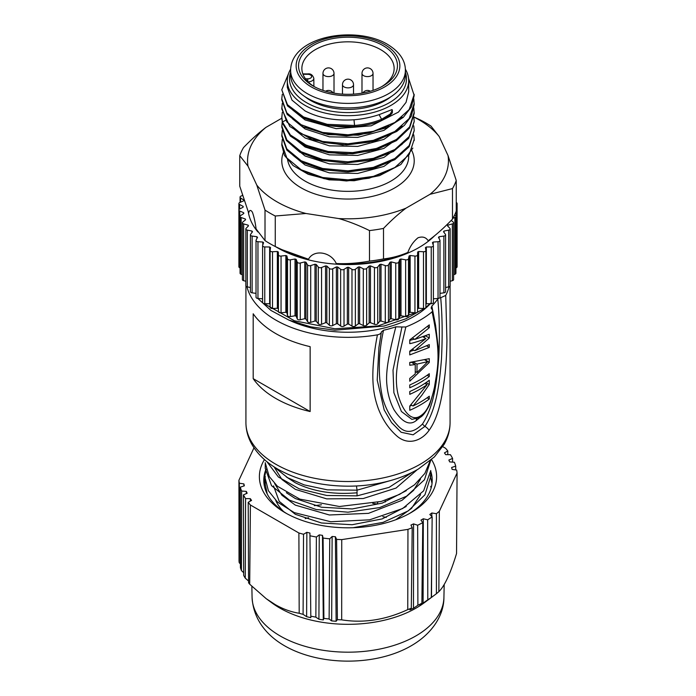 <?xml version="1.0" encoding="UTF-8"?>
<svg xmlns="http://www.w3.org/2000/svg" width="696" height="696" viewBox="0 0 696 696"><rect width="100%" height="100%" fill="white"/><g stroke="black" fill="none" stroke-linecap="round" stroke-linejoin="round"><path stroke-width="1.04" d="M383.505 146.056A52.974 30.58 180 0 1 378.233 148.474M346.599 153.929A52.974 30.58 180 0 1 325.537 151.058M382.974 45.571A49.459 28.553 0 0 0 313.026 45.571A49.459 28.553 0 0 0 313.026 85.947A49.459 28.553 0 0 0 313.148 86.017A49.459 28.553 0 0 0 382.852 86.017A49.459 28.553 0 0 0 382.974 45.571M381.634 86.687A46.136 26.631 0 0 0 394.136 68.53A46.136 26.631 0 0 0 380.625 49.625A46.136 26.631 0 0 0 330.296 43.865A46.136 26.631 0 0 0 301.864 68.53A46.136 26.631 0 0 0 314.366 86.687M405.385 70.261L405.385 74.768A57.385 33.13 180 0 1 369.959 105.374A57.385 33.13 180 0 1 307.423 98.197A57.385 33.13 0 0 1 290.615 74.768L290.615 70.261A57.385 33.13 0 0 0 307.423 93.69A57.385 33.13 0 0 0 369.959 100.877A57.385 33.13 0 0 0 405.385 70.261C405.376 60.3 399.391 51.643 387.437 44.309C355.247 25.047 291.224 36.088 290.615 70.261M282.28 139.374L281.784 145.055L284.447 155.373L293.138 165.578L308.18 174.27L329.234 179.846L354.09 180.743L379.572 175.627L400.887 164.474L412.85 148.091M282.28 130.369L281.784 136.051L286.848 150.11L301.194 161.942L322.666 169.676L348 172.008L373.334 168.545L394.815 159.689L409.152 146.726L414.216 130.631M282.28 121.356L281.784 127.037L286.404 140.505L299.802 152.146L320.36 160.141L345.338 163.021L371.003 160.115L393.37 151.528L408.691 138.356L414.216 121.617M282.28 112.343L281.784 118.024L282.445 123.192L290.432 136.138L306.379 146.473L328.147 152.668L352.655 153.79L376.536 149.631L396.415 140.644L409.605 128.064L414.198 113.518L413.789 107.845M281.784 143.889L286.83 157.948L301.177 169.789L322.657 177.515L348 179.864L373.343 176.384L394.823 167.536L409.178 154.573L414.216 139.383L413.789 134.876M281.784 134.876L286.83 148.944L301.177 160.776L322.657 168.502L348 170.851L373.343 167.379L394.823 158.523L409.17 145.56L414.216 130.369L413.789 125.863M281.784 125.863L286.83 139.931L301.177 151.772L322.657 159.497L348 161.837L373.343 158.366L394.823 149.518L409.17 136.546L414.216 121.356L413.789 116.858M281.784 116.85L282.445 122.017L290.406 134.972L306.379 145.307L328.138 151.502L352.663 152.633L376.536 148.457L396.442 139.487L409.613 126.889L414.216 112.352M402.21 144.185L383.914 157.409L357.692 164.439L329.356 163.856L305.083 155.991L292.607 145.977M304.483 153.451L324.092 160.637L346.486 162.942L369.089 160.193L388.716 152.807M402.218 153.19L383.914 166.422L357.692 173.443L329.365 172.86L305.083 165.004L292.981 155.295M305.083 162.794L324.084 169.676L346.504 171.956L369.141 169.224L388.76 161.803M304.465 144.429L324.11 151.624L346.504 153.938L369.115 151.171L388.751 143.776M402.218 135.172L383.922 148.396L357.692 155.425L329.365 154.843L305.083 146.978L292.39 136.781M392.37 110.046L392.37 112.813L390.273 115.171L390.273 113.996L392.37 110.046L391.987 109.594L379.111 114.649L381.608 119.294L390.273 114.005M288.501 73.698L281.784 89.819L287.474 104.722L303.552 116.963L327.268 124.332L354.551 125.463C364.513 124.627 373.535 122.566 381.617 119.286L381.608 120.469L390.273 115.171M354.542 125.454L354.542 126.62C364.365 125.88 373.404 123.836 381.652 120.504M402.236 126.141L383.94 139.383L357.709 146.412L329.373 145.829L305.083 137.973L292.485 127.846M305.083 135.764L324.11 142.61L346.504 144.925L369.115 142.167L388.751 134.772M402.236 117.128L383.94 130.369L357.709 137.399L329.373 136.816L305.083 128.96L292.581 118.92M305.083 126.75L324.101 133.597L346.504 135.911L369.115 133.154L388.742 125.759M282.28 103.339L281.784 109.011L289.814 126.507L311.878 139.618L342.693 144.977L374.787 141.114L396.703 131.474L404.446 125.28L411.275 116.249L414.216 104.504L413.789 98.832M281.819 99.998L287.17 114.414L303.195 126.907L328.199 134.632L358.353 135.198L387.263 127.62L403.262 117.389L411.414 106.906L414.19 95.5L408.561 78.274M281.784 89.819L287.474 105.888L303.569 118.12L327.277 125.489L354.551 126.637M281.784 107.845L286.822 121.904L301.177 133.745L322.657 141.471L348 143.82L373.334 140.348L394.823 131.492L409.178 118.529L414.216 103.339M282.28 94.325L281.784 98.832L286.822 112.9L301.177 124.741L322.657 132.458L348 134.806L373.334 131.335L394.823 122.487L409.178 109.516L414.216 94.325M405.359 69.165A60.7 35.044 180 0 1 408.7 80.623L408.7 91.794L406.038 102.373L398.443 112.099L371.203 125.819L336.168 128.673L305.083 119.947L292.581 109.916M305.083 117.737C318.811 124.845 335.124 127.786 354.003 126.568M354.003 126.55L354.542 126.507M379.12 114.64C375.762 115.78 365.939 118.807 354.003 119.773L354.551 125.471M354.003 119.764C335.115 120.982 318.811 118.042 305.083 110.934L291.981 100.12L287.3 87.287L287.3 80.623A60.7 35.044 180 0 1 290.641 69.165M408.7 80.623A60.7 35.044 180 0 1 371.229 113.004A60.7 35.044 180 0 1 305.083 105.409A60.7 35.044 180 0 1 287.3 80.623M405.385 72.297A58.49 33.765 180 0 1 375.527 108.619A58.49 33.765 180 0 1 306.64 102.703A58.49 33.765 180 0 1 290.615 72.297M305.17 96.822A52.974 30.58 0 0 0 310.546 100.45A52.974 30.58 0 0 0 390.83 96.822M305.083 171.808L324.092 178.654L346.486 180.969L369.089 178.211L388.716 170.825M281.828 118.198L265.976 127.351C258.808 132.753 251.317 139.496 243.513 147.587A110.359 63.719 0 0 0 239.755 155.678L239.755 186.197L248.663 212.959C249.499 209.896 250.743 209.644 252.396 212.21C254.031 216.778 255.267 222.363 256.102 228.975L265.011 240.607A110.359 63.719 0 0 0 275.259 246.523L281.828 249.62L308.502 259.234C313.739 249.151 330.931 251.708 336.255 263.523C346.869 264.019 357.944 263.21 369.498 261.104L369.498 230.576A110.359 63.719 0 0 0 383.505 228.41L383.505 258.938C391.961 257.946 400.07 255.789 407.839 252.448C410.118 246.288 413.511 241.39 418.044 237.771C422.507 236.231 425.882 237.214 428.153 240.729C435.922 235.091 444.031 227.879 452.487 219.109L452.487 188.581A110.359 63.719 0 0 0 456.245 180.499L456.245 211.027A2.21 1.27 0 0 0 457.107 210.009A2.21 1.27 0 0 0 456.402 209.078L456.245 208.991M369.498 261.104A110.359 63.719 0 0 0 383.505 258.938M369.498 230.576C358.832 225.347 348.6 221.337 338.804 218.57A100.442 57.986 0 0 0 405.977 208.174C398.782 213.594 391.291 220.336 383.505 228.41M452.487 219.109A110.359 63.719 0 0 0 456.245 211.027M452.487 188.581L430.024 194.297A100.442 57.986 0 0 0 448.015 155.512L456.245 180.499M413.798 116.911L420.741 120.173A110.359 63.719 180 0 1 430.989 126.089L439.22 136.546A100.442 57.986 0 0 0 413.815 117.015M305.953 213.489L275.259 216.004A110.359 63.719 180 0 1 265.011 210.079L256.78 185.093A100.442 57.986 0 0 0 305.953 213.489L338.804 218.57M265.011 240.607L265.011 210.079M275.259 246.523L275.259 216.004M405.977 208.174L430.024 194.297M448.015 155.512L439.22 136.546M265.976 127.351A100.442 57.986 0 0 0 247.985 166.135L256.78 185.093M247.985 166.135L239.755 155.678M407.839 252.457A100.024 57.751 180 0 1 336.255 263.532M308.502 259.234A100.024 57.751 180 0 1 286.439 251.7L281.828 249.62M320.29 150.684A100.024 57.751 180 0 1 322.204 150.38M275.677 246.732A100.102 57.794 0 0 0 277.217 247.637A100.102 57.794 0 0 0 434.635 235.726M323.744 150.71A100.102 57.794 0 0 0 321.604 151.032M248.324 212.08A100.102 57.794 0 0 0 257.894 231.942M412.267 472.323L389.047 487.4L357.048 495.865L326.72 495.474L299.263 488.844L278.391 477.004L266.916 461.665M430.763 460.265L424.473 479.744L406.525 496.231L379.677 507.575L348 512.195L316.323 509.55L289.475 500.172L271.536 485.66L265.237 468.356L265.394 465.58M430.589 472.984L430.772 476.238L424.934 494.804L408.265 510.89L383.096 522.357L352.985 527.733M267.203 493.942L265.228 484.12L265.402 481.206M357.048 495.865L357.048 490.175L327.398 489.853L304.108 484.868L287.639 477.7L273.284 466.329M430.154 460.787L424.882 473.402L414.485 484.834L399.617 494.36L381.338 501.416L339.439 506.505L299.802 499.11L277.426 486.252L269.23 476.525L265.211 462.657M430.72 470.548L423.629 490.837L402.653 508.532L369.602 519.834L330.757 521.748L294.269 512.604L277.53 502.103L268.395 490.758L265.237 478.43L265.237 484.12M392.866 479.883L357.048 490.175L356.465 485.973M417.278 469.661L396.059 488.061L363.199 498.536L326.728 498.875L295.33 489.349L281.923 479.483L274.624 467.79M420.532 479.057L413.546 490.393L402.01 500.32L368.488 513.352L329.356 514.979L295.33 505.122L281.923 495.256L274.624 483.563M420.584 494.665L411.51 508.402L395.737 519.755M283.533 511.525A74.489 43.004 180 0 1 275.764 500.467M273.528 485.869L279.2 501.337L295.33 514.309L321.456 522.983L352.167 524.723L382.156 518.912L406.212 506.488M286.361 492.716L295.33 498.545L321.509 507.227L352.272 508.95L382.287 503.095L406.342 490.628M286.343 476.934L295.33 482.772C312.417 491.367 332.688 494.734 356.143 492.864L357.048 492.759M432.025 483.433L430.224 475.742M430.702 471.122A84.207 48.616 180 0 1 432.207 480.249A84.207 48.616 180 0 1 409.065 513.726M286.935 513.726A84.207 48.616 180 0 1 263.793 480.249A84.207 48.616 180 0 1 266.063 469.052M266.168 469.435L263.801 480.849M264.436 484.712A84.207 48.616 180 0 1 265.411 481.24M415.103 312.835L377.824 325.963L334.88 328.773L294.443 320.778L264.219 303.665M431.233 302.769L425.9 307.249A2.21 1.27 0 0 0 425.891 307.136L425.891 250.586M424.247 308.476L406.02 318.733L384.088 326.041L334.828 330.2L310.66 326.833L288.892 320.09L270.901 310.416L257.868 298.462M242.591 195.515L241.138 196.02A2.21 1.27 0 0 0 240.068 197.107A2.21 1.27 0 0 0 240.607 197.942L243.809 200.074A104.844 60.526 0 0 0 243.67 200.831L239.772 202.527A2.21 1.27 0 0 0 238.893 203.545A2.21 1.27 0 0 0 239.598 204.476L243.165 206.399A104.844 60.526 0 0 0 243.156 206.773A104.844 60.526 0 0 0 243.165 207.156L239.598 209.078A2.21 1.27 0 0 0 238.893 210.009A2.21 1.27 0 0 0 239.772 211.027L243.67 212.724A104.844 60.526 0 0 0 243.809 213.481L240.607 215.612A2.21 1.27 0 0 0 240.068 216.447A2.21 1.27 0 0 0 241.138 217.535L245.314 218.988A104.844 60.526 0 0 0 245.592 219.736L242.791 222.041A2.21 1.27 0 0 0 242.391 222.772A2.21 1.27 0 0 0 243.67 223.929L248.089 225.121A104.844 60.526 0 0 0 248.498 225.843L246.132 228.305A2.21 1.27 0 0 0 245.853 228.923A2.21 1.27 0 0 0 247.341 230.132L251.961 231.046A104.844 60.526 0 0 0 252.491 231.742L250.586 234.335A2.21 1.27 0 0 0 250.412 234.83A2.21 1.27 0 0 0 252.126 236.075L256.876 236.71A104.844 60.526 0 0 0 257.537 237.371L256.111 240.068A2.21 1.27 0 0 0 256.015 240.433A2.21 1.27 0 0 0 257.955 241.703L262.792 242.043A104.844 60.526 0 0 0 263.575 242.66L262.644 245.427A2.21 1.27 0 0 0 262.601 245.671A2.21 1.27 0 0 0 264.767 246.941L269.648 246.993A104.844 60.526 0 0 0 270.535 247.559L270.109 250.369A2.21 1.27 0 0 0 270.1 250.482A2.21 1.27 0 0 0 272.501 251.743L277.356 251.5A104.844 60.526 0 0 0 278.339 252.013L278.426 254.832A2.21 1.27 0 0 0 281.053 256.058L285.847 255.519A104.844 60.526 0 0 0 286.909 255.971L287.509 258.764A2.21 1.27 0 0 0 290.345 259.825L295.008 259.008A104.844 60.526 0 0 0 296.157 259.382L297.253 262.131A2.21 1.27 0 0 0 300.263 263.018L304.752 261.913A104.844 60.526 0 0 0 305.962 262.227L307.554 264.889A2.21 1.27 0 0 0 310.712 265.585L314.975 264.228A104.844 60.526 0 0 0 316.236 264.463L318.29 267.012A2.21 1.27 0 0 0 321.561 267.516L325.554 265.898A104.844 60.526 0 0 0 326.85 266.063L329.365 268.473A2.21 1.27 0 0 0 332.705 268.778L336.385 266.933A104.844 60.526 0 0 0 337.699 267.012L340.631 269.265A2.21 1.27 0 0 0 344.015 269.361L347.339 267.308A104.844 60.526 0 0 0 348.661 267.308L351.985 269.361A2.21 1.27 0 0 0 355.369 269.265L358.301 267.012A104.844 60.526 0 0 0 359.615 266.933L363.295 268.778A2.21 1.27 0 0 0 366.635 268.473L369.15 266.063A104.844 60.526 0 0 0 370.446 265.898L374.439 267.516A2.21 1.27 0 0 0 377.71 267.012L379.764 264.463A104.844 60.526 0 0 0 381.025 264.228L385.288 265.585A2.21 1.27 0 0 0 388.446 264.889L390.038 262.227A104.844 60.526 0 0 0 391.248 261.913L395.737 263.018A2.21 1.27 0 0 0 398.747 262.131L399.843 259.382A104.844 60.526 0 0 0 400.992 259.008L405.655 259.825A2.21 1.27 0 0 0 408.491 258.764L409.091 255.971A104.844 60.526 0 0 0 410.153 255.519L414.947 256.058A2.21 1.27 0 0 0 417.574 254.832L417.661 252.013A104.844 60.526 0 0 0 418.644 251.5L423.499 251.743A2.21 1.27 0 0 0 425.9 250.482A2.21 1.27 0 0 0 425.891 250.369L425.465 247.559A104.844 60.526 0 0 0 426.352 246.993L431.233 246.941A2.21 1.27 0 0 0 433.399 245.671A2.21 1.27 0 0 0 433.356 245.427L432.425 242.66A104.844 60.526 0 0 0 433.208 242.043L438.045 241.703A2.21 1.27 0 0 0 439.985 240.433A2.21 1.27 0 0 0 439.889 240.068L438.463 237.371A104.844 60.526 0 0 0 439.124 236.71L443.874 236.075A2.21 1.27 0 0 0 445.588 234.83A2.21 1.27 0 0 0 445.414 234.335L443.509 231.742A104.844 60.526 0 0 0 444.039 231.046L448.659 230.132A2.21 1.27 0 0 0 450.147 228.923A2.21 1.27 0 0 0 449.868 228.305L447.502 225.843A104.844 60.526 0 0 0 447.911 225.121L452.33 223.929A2.21 1.27 0 0 0 453.609 222.772A2.21 1.27 0 0 0 453.209 222.041L451.225 220.406M453.026 218.179L454.862 217.535A2.21 1.27 0 0 0 455.932 216.447A2.21 1.27 0 0 0 455.393 215.612L454.61 215.081M456.245 204.563L456.402 204.476A2.21 1.27 0 0 0 457.107 203.545A2.21 1.27 0 0 0 456.245 202.527M316.384 148.9L316.236 149.092A104.844 60.526 0 0 0 315.471 149.231M400.992 259.008L400.992 315.775L405.655 316.593A2.21 1.27 0 0 0 408.491 315.532L409.091 312.739L409.091 255.971M391.248 261.913L391.248 318.681L395.737 319.786A2.21 1.27 0 0 0 398.747 318.899L399.843 316.149L399.843 259.382M381.025 264.228L381.025 320.995L385.288 322.352A2.21 1.27 0 0 0 388.446 321.656L390.038 318.994L390.038 262.227M370.446 265.898L370.446 322.666L374.439 324.284A2.21 1.27 0 0 0 377.71 323.779L379.764 321.23L379.764 264.463M359.615 266.933L359.615 323.701L363.295 325.545A2.21 1.27 0 0 0 366.635 325.241L369.15 322.831L369.15 266.063M348.661 267.308L348.661 324.075L351.985 326.128A2.21 1.27 0 0 0 355.369 326.032L358.301 323.779L358.301 267.012M337.699 267.012L337.699 323.779L340.631 326.032A2.21 1.27 0 0 0 344.015 326.128L347.339 324.075L347.339 267.308M326.85 266.063L326.85 322.831L329.365 325.241A2.21 1.27 0 0 0 332.705 325.545L336.385 323.701L336.385 266.933M316.236 264.463L316.236 321.23L318.29 323.779A2.21 1.27 0 0 0 321.561 324.284L325.554 322.666L325.554 265.898M305.962 262.227L305.962 318.994L307.554 321.656A2.21 1.27 0 0 0 310.712 322.352L314.975 320.995L314.975 264.228M296.157 259.382L296.157 316.149L297.253 318.899A2.21 1.27 0 0 0 300.263 319.786L304.752 318.681L304.752 261.913M286.909 255.971L286.909 312.739L287.509 315.532A2.21 1.27 0 0 0 290.345 316.593L295.008 315.775L295.008 259.008M278.339 252.013L278.426 311.599A2.21 1.27 0 0 0 281.053 312.826L285.847 312.286L285.847 255.519M270.109 250.586L270.109 307.136A2.21 1.27 0 0 0 270.1 307.249A2.21 1.27 0 0 0 272.501 308.511L277.356 308.267L277.356 251.5M262.644 302.195A2.21 1.27 0 0 0 262.601 302.438A2.21 1.27 0 0 0 264.767 303.708L269.648 303.76L269.648 246.993M256.111 296.835A2.21 1.27 0 0 0 256.015 297.201A2.21 1.27 0 0 0 257.955 298.471L262.601 298.801M262.792 244.975L262.792 242.043M250.412 234.83L250.412 291.598A2.21 1.27 0 0 0 252.126 292.842L256.015 293.364M256.876 238.615L256.876 236.71M245.853 228.923L245.853 285.691A2.21 1.27 0 0 0 247.341 286.9L250.412 287.509M251.961 232.473L251.961 231.046M242.391 222.772L242.391 279.54A2.21 1.27 0 0 0 243.67 280.697L245.853 281.28M248.089 226.27L248.089 225.121M240.068 216.447L240.068 273.215A2.21 1.27 0 0 0 241.138 274.302L242.391 274.737M245.314 219.962L245.314 218.988M238.893 203.545L238.893 266.777A2.21 1.27 0 0 0 239.772 267.795L240.068 267.925M243.67 213.576L243.67 212.724M455.932 267.925L456.228 267.795A2.21 1.27 0 0 0 457.107 266.777L457.107 203.545M453.609 274.737L454.862 274.302A2.21 1.27 0 0 0 455.932 273.215L455.932 216.447M450.147 281.28L452.33 280.697A2.21 1.27 0 0 0 453.609 279.54L453.609 222.772M447.911 226.27L447.911 225.121M445.588 287.509L448.659 286.9A2.21 1.27 0 0 0 450.147 285.691L450.147 228.923M444.039 232.473L444.039 231.046M439.985 293.364L443.874 292.842A2.21 1.27 0 0 0 445.588 291.598L445.588 234.83M439.124 238.615L439.124 236.71M433.399 298.801L438.045 298.471A2.21 1.27 0 0 0 439.985 297.201L439.985 240.433M433.208 244.975L433.208 242.043M418.644 251.5L418.644 308.267L423.499 308.511A2.21 1.27 0 0 0 425.9 307.249L425.9 250.482M410.153 255.519L410.153 312.286L414.947 312.826A2.21 1.27 0 0 0 417.574 311.599L417.661 252.013M400.992 315.775A104.844 60.526 180 0 1 399.843 316.149M391.248 318.681A104.844 60.526 180 0 1 390.038 318.994M381.025 320.995A104.844 60.526 180 0 1 379.764 321.23M370.446 322.666A104.844 60.526 180 0 1 369.15 322.831M359.615 323.701A104.844 60.526 180 0 1 358.301 323.779M348.661 324.075A104.844 60.526 180 0 1 347.339 324.075M337.699 323.779A104.844 60.526 180 0 1 336.385 323.701M326.85 322.831A104.844 60.526 180 0 1 325.554 322.666M316.236 321.23A104.844 60.526 180 0 1 314.975 320.995M305.962 318.994A104.844 60.526 180 0 1 304.752 318.681M296.157 316.149A104.844 60.526 180 0 1 295.008 315.775M286.909 312.739A104.844 60.526 180 0 1 285.847 312.286M278.339 308.78A104.844 60.526 180 0 1 277.356 308.267M270.1 304.056A104.844 60.526 180 0 1 269.648 303.76M425.9 304.056A104.844 60.526 180 0 0 426.352 303.76L431.233 303.708A2.21 1.27 0 0 0 433.399 302.438A2.21 1.27 0 0 0 433.356 302.195M418.644 308.267A104.844 60.526 180 0 1 417.661 308.78M410.153 312.286A104.844 60.526 180 0 1 409.091 312.739M426.352 303.76L426.352 246.993M439.672 297.853L440.707 297.723C442.334 315.993 442.586 336.542 441.455 359.353C439.733 380.59 437.027 408.195 424.952 426.361L413.111 434.817L401.113 432.26L391.561 422.576L384.183 409.935L377.215 380.077L378.911 347.495L381.338 332.253M438.289 298.445L437.767 298.958C439.481 316.228 439.829 335.568 438.802 356.97C437.079 377.945 434.965 404.663 422.559 423.907C413.215 433.495 404.82 433.878 397.364 425.047C390.656 417.809 385.758 408.883 382.687 398.251C377.928 376.971 378.206 354.308 383.522 330.252A96.561 55.75 180 0 0 395.85 326.833C388.377 355.9 385.436 372.899 386.993 385.68C387.785 394.171 390.091 402.14 393.91 409.613C402.123 422.289 409.561 425.943 416.234 420.575L421.141 416.547M395.85 326.833L401.957 326.981L393.014 370.15L393.884 392.701L401.418 411.51L411.875 419.375L419.462 417.661A3.315 1.914 60.2 0 1 419.453 417.67M401.957 326.981L405.846 326.972L399.052 356.091C397.512 363.773 396.65 370.211 396.442 375.396C396.094 383.74 396.946 391.23 399.008 397.868C402.793 409.631 410.544 422.107 420.149 416.138C424.96 412.919 429.606 408.648 434.469 387.298C437.68 366.374 441.499 356.561 432.112 311.808L432.695 310.451L431.129 308.015L431.877 306.031L432.581 310.12M437.767 298.958A96.561 55.75 180 0 1 431.877 306.031M449.042 286.796A102.077 58.934 180 0 1 445.736 295.426L446.936 340.675C446.745 353.09 446.127 364.139 445.092 373.822C442.421 395.806 438.811 416.861 429.049 430.363C421.88 440.525 408.404 445.918 397.051 436.166C388.873 429.032 382.6 419.784 378.25 408.43C373.909 395.963 369.045 378.233 377.415 334.846C379.807 334.358 381.13 333.393 381.399 331.949L381.408 331.844M378.911 347.495L381.399 331.949L383.522 330.252M310.146 411.536L310.146 346.66A102.077 58.934 180 0 1 275.816 333.601A102.077 58.934 180 0 1 253.196 313.783L253.196 378.659L310.146 411.536A102.077 58.934 180 0 1 275.816 398.477A102.077 58.934 180 0 1 253.196 378.659M430.302 303.717A93.255 53.836 180 0 1 289.632 320.395M426.022 382.609L429.275 384.488L429.275 380.26A102.077 58.934 180 0 1 409.77 391.526L409.77 394.345A102.077 58.934 180 0 0 427.083 384.688L424.847 383.4M427.083 384.688L409.77 406.072L409.77 410.301A102.077 58.934 180 0 0 429.275 399.034L427.126 397.799M411.728 405.263A96.561 55.75 180 0 1 409.77 406.229M429.275 384.488L421.628 395.511L413.006 406.003A102.077 58.934 180 0 0 429.275 396.215L429.275 399.034M413.006 406.003L410.962 404.82M429.275 376.51L429.275 373.691A102.077 58.934 180 0 1 409.77 384.958L409.77 387.768A102.077 58.934 180 0 0 429.275 376.51L427.126 375.266M424.847 359.91L427.822 361.633L417 364.104L413.389 362.016M413.093 362.05L413.093 363.295M417 364.104L417 372.551L415.251 371.534M427.822 361.633L417 372.551M425.334 359.788L429.275 362.433L429.275 358.675L409.77 362.425L409.77 365.243L415.251 364.539L411.336 362.277L409.77 362.503M415.251 364.539L415.251 373.926L409.77 378.389L409.77 381.199L429.275 362.433M414.303 339.126L409.77 340.422M413.92 350.166L409.77 351.532M424.995 336.107L423.829 337.316M427.44 326.642L429.275 327.703L429.275 324.884L409.77 339.9L409.77 343.659C413.207 343.128 424.447 339.396 425.952 338.543L423.029 336.855M425.952 338.543L409.77 351.167L409.77 354.916L429.275 347.408L426.7 345.921M429.275 327.703L414.807 339.422L429.275 334.271L429.275 338.021L414.807 350.68L429.275 344.598L429.275 347.408M414.807 350.68L412.493 349.349M429.275 338.021L425.56 335.881M414.807 339.422L412.589 338.134M432.112 311.808A102.077 58.934 180 0 1 405.846 326.972M377.415 334.846A102.077 58.934 180 0 1 275.816 320.082A102.077 58.934 180 0 1 246.958 286.796M440.707 297.723L445.736 295.426M447.763 454.671L447.798 450.973L444.44 452.896L445.692 454.662L450.416 454.679A109.255 63.075 0 0 1 452.583 458.403L448.842 460.056L449.694 461.9L454.375 462.257A109.255 63.075 0 0 1 455.723 466.111L451.643 467.486L452.095 469.382L456.663 470.07A109.255 63.075 0 0 1 457.072 473.028L439.333 511.264L438.854 591.661C444.64 585.988 450.547 573.269 456.55 553.52L457.072 473.028M455.689 469.922L455.723 466.111M431.546 459.586A88.618 51.165 180 0 1 410.666 512.822A88.618 51.165 180 0 1 285.334 512.822L285.334 512.822A88.618 51.165 180 0 1 264.454 459.586M264.01 483.711L265.306 476.56M264.297 485.564L265.385 481.075M411.301 608.208L412.197 527.69L410.953 525.062L413.563 523.888L413.485 608.252L409.909 609.853L411.301 608.208A108.741 62.779 0 0 1 407.752 609.618L407.96 529.378A109.255 63.075 0 0 0 412.197 527.69M413.563 523.888L417.661 525.236L417.887 605.259L413.485 608.252M431.633 566.231L431.511 597.385L436.409 593.714L436.409 513.709L431.851 512.987L431.842 516.536M431.511 597.385L428.736 599.447L431.303 597.516L432.164 516.867L429.824 514.501L431.851 512.987M421.889 603.223L422.768 522.644L420.958 520.121L423.307 518.772L423.09 603.145L419.888 604.989L421.889 603.223A108.741 62.779 0 0 1 417.887 605.259M423.307 518.772L427.666 519.816L427.779 599.822L423.09 603.145M436.409 593.714A108.741 62.779 0 0 0 438.854 591.661M436.409 513.709A109.255 63.075 0 0 0 439.333 511.264M417.661 525.236A109.255 63.075 0 0 0 422.768 522.644M427.779 599.822A108.741 62.779 0 0 0 431.303 597.516M427.666 519.816A109.255 63.075 0 0 0 432.164 516.867M407.752 609.618C385.462 619.936 363.442 623.346 341.684 619.84L341.736 539.617L407.96 529.378M303.082 614.342L303.534 534.267L306.858 532.327L306.632 616.7L303.082 614.342A108.741 62.779 0 0 1 299.193 613.263L298.889 532.997A109.255 63.075 0 0 0 303.534 534.267M306.858 532.327L309.92 533.049L310.825 617.691L306.632 616.7M336.133 621.267L337.386 619.649L336.612 539.383L335.411 536.747L336.133 621.267L331.653 620.91L329.121 618.988L329.747 538.835L332.131 536.486L331.653 620.91M335.411 536.747L332.131 536.486M315.853 617.135L316.393 537.025L319.264 534.867L318.916 619.257L315.853 617.135A108.741 62.779 0 0 1 310.808 616.16M323.283 619.936L323.901 618.387L323.083 538.06L322.465 535.363L323.283 619.936L318.916 619.257M322.465 535.363L319.264 534.867M337.386 619.649A108.741 62.779 0 0 0 341.684 619.84M336.612 539.383A109.255 63.075 0 0 0 341.736 539.617M309.946 535.772A109.255 63.075 0 0 0 316.393 537.025M323.901 618.387A108.741 62.779 0 0 0 329.121 618.988M323.083 538.06A109.255 63.075 0 0 0 329.747 538.835M299.193 613.263C290.876 611.932 282.82 609.009 275.033 604.485L266.203 598.682L249.699 584.205L250.403 505L298.889 532.997M240.433 563.977L239.25 562.733L239.337 483.224L243.905 483.911L243.922 485.956M243.678 572.712L241.425 570.555A109.255 63.075 0 0 1 240.433 567.736L240.277 487.183L244.357 485.808L243.905 483.911M249.699 584.205A109.255 63.075 0 0 1 248.576 582.83L248.202 502.321L251.56 500.407L250.308 498.632L250.325 501.103M248.568 581.047L245.27 578.159L245.584 498.614L250.308 498.632M241.425 570.555L241.625 491.037L246.306 491.393L246.323 493.612M245.27 578.159A109.255 63.075 0 0 1 243.687 575.435L243.417 494.891L247.158 493.238L246.306 491.393M248.202 502.321A109.255 63.075 0 0 0 250.403 505M239.25 562.733A109.255 63.075 0 0 1 239.032 561.22L238.928 480.266A109.255 63.075 0 0 0 239.337 483.224M240.277 487.183A109.255 63.075 0 0 0 241.625 491.037M243.417 494.891A109.255 63.075 0 0 0 245.584 498.614M238.928 480.266L253.996 447.798M314.314 505.653L321.456 504.791M442.76 446.658L445.597 448.294A109.255 63.075 0 0 1 447.798 450.973M385.192 500.233L385.184 502.077M372.717 503.338L377.084 504.017L377.832 502.364M305.205 518.642A96.526 55.723 180 0 1 308.554 517.728M382.817 516.615A96.526 55.723 180 0 1 386.28 517.433M429.806 598.673L423.96 602.98A96.526 55.723 180 0 1 416.251 608A96.526 55.723 180 0 1 279.749 608A96.526 55.723 180 0 1 272.04 602.98L266.203 598.682M452.548 462.118L452.583 458.403M311.321 86.93A51.869 29.945 0 0 0 384.679 86.93A51.869 29.945 0 0 0 384.679 44.587A51.869 29.945 0 0 0 311.321 44.587A51.869 29.945 0 0 0 311.321 86.93M305.509 78.839L307.754 78.822L307.78 81.502M308.145 81.884A6.107 3.523 0 0 0 313.826 78.343C312.687 74.942 310.668 73.463 307.771 73.915L302.83 73.88M307.754 78.822A3.898 2.253 0 0 0 311.617 76.569A3.898 2.253 0 0 0 307.754 74.315L307.771 73.915M307.754 74.315L302.986 74.289M285.673 120.251L282.445 122.017L282.445 123.192M287.448 158.758A60.7 35.044 0 0 0 305.083 181.099A60.7 35.044 0 0 0 371.229 188.694A60.7 35.044 0 0 0 408.7 156.313L408.7 155.243M283.498 152.189A66.216 38.228 0 0 0 301.177 187.85A66.216 38.228 0 0 0 381.591 193.766A66.216 38.228 0 0 0 411.658 150.301M408.491 258.764L408.491 315.532M405.655 259.825L405.655 316.593M398.747 262.131L398.747 318.899M395.737 263.018L395.737 319.786M388.446 264.889L388.446 321.656M385.288 265.585L385.288 322.352M377.71 267.012L377.71 323.779M374.439 267.516L374.439 324.284M366.635 268.473L366.635 325.241M363.295 268.778L363.295 325.545M355.369 269.265L355.369 326.032M351.985 269.361L351.985 326.128M344.015 269.361L344.015 326.128M340.631 269.265L340.631 326.032M332.705 268.778L332.705 325.545M329.365 268.473L329.365 325.241M321.561 267.516L321.561 324.284M318.29 267.012L318.29 323.779M310.712 265.585L310.712 322.352M307.554 264.889L307.554 321.656M300.263 263.018L300.263 319.786M297.253 262.131L297.253 318.899M290.345 259.825L290.345 316.593M287.509 258.764L287.509 315.532M281.053 256.058L281.053 312.826M278.426 254.832L278.426 311.599M272.501 251.743L272.501 308.511M264.767 246.941L264.767 303.708M257.955 241.703L257.955 298.471M252.126 236.075L252.126 292.842M247.341 230.132L247.341 286.9M243.67 223.929L243.67 280.697M241.138 217.535L241.138 274.302M239.772 211.027L239.772 267.795M239.598 204.476L239.598 209.078M240.607 197.942L240.607 202.162M456.402 204.476L456.402 209.078M456.228 211.062L456.228 267.795M454.862 217.535L454.862 274.302M452.33 223.929L452.33 280.697M448.659 230.132L448.659 286.9M443.874 236.075L443.874 292.842M438.045 241.703L438.045 298.471M423.499 251.743L423.499 308.511M417.574 254.832L417.574 311.599M414.947 256.058L414.947 312.826M431.233 246.941L431.233 303.708M422.559 423.907A3.315 1.105 -142.2 0 0 424.952 426.361A5.516 1.87 -144.3 0 1 429.049 430.363M416.234 420.575A5.516 3.193 60.2 0 1 416.6 418.905M420.149 416.138A3.315 1.914 60.2 0 1 419.47 417.661C422.385 416.678 425.804 412.31 429.719 404.55L434.661 388.098L436.409 378.711C438.141 366.827 438.697 355.926 438.071 346.008L435.574 325.25L432.686 310.39M275.816 464.258A102.077 58.934 180 0 1 245.923 422.585C245.966 430.206 247.95 437.462 251.865 444.361C257.624 454.262 266.368 462.579 278.104 469.313C298.036 480.449 321.465 486.069 348.383 486.182C363.434 486.13 377.78 484.172 391.422 480.301C401.314 477.473 410.249 473.75 418.235 469.113L434.382 456.933L444.083 444.457C448.033 437.532 450.034 430.241 450.077 422.585A102.077 58.934 180 0 1 387.063 477.03A102.077 58.934 180 0 1 275.816 464.258M252.083 597.49C255.823 660.426 357.64 677.025 411.258 645.758C432.755 633.351 443.987 614.664 443.918 597.49A95.918 55.375 180 0 1 415.825 635.961A95.918 55.375 180 0 1 311.843 648.098A95.918 55.375 180 0 1 252.083 597.49L251.848 586.345M333.68 74.507A5.516 3.184 0 0 0 334.01 73.419A5.516 5.516 0 0 0 323.823 70.479A5.516 5.516 0 0 0 322.97 73.419A5.516 3.184 0 0 0 327.529 76.551A5.516 3.184 0 0 0 333.68 74.507M365.618 76.412A5.516 3.184 0 0 0 373.03 73.419A5.516 5.516 0 0 0 368.645 68.017A5.516 5.516 0 0 0 361.99 73.419A5.516 3.184 0 0 0 365.618 76.412M344.102 86.93A5.516 3.184 0 0 0 350.114 87.626A5.516 3.184 0 0 0 353.516 84.677A5.516 5.516 0 0 0 348 79.161A5.516 5.516 0 0 0 342.484 84.677A5.516 3.184 0 0 0 344.102 86.93M313.826 78.343L313.887 86.391M414.216 139.635L414.216 140.549M281.784 98.832L281.784 99.998M430.763 487.104L430.763 486.313M430.763 476.238L430.763 470.548M265.237 468.356L265.237 463.762M270.1 307.249L270.1 250.482M262.601 302.438L262.601 245.671M256.015 297.201L256.015 240.433M240.068 202.397L240.068 197.107M242.391 195.576L242.391 194.889M433.399 302.438L433.399 245.671M450.077 285.995L450.077 422.585M245.923 285.995L245.923 422.585M443.918 597.49L444.196 584.466M322.97 90.384L322.97 73.419M334.01 93.142L334.01 73.419M361.99 93.142L361.99 73.419M373.03 90.384L373.03 73.419M370.368 91.228A5.516 5.516 0 0 0 362.842 92.994M333.158 92.994A5.516 5.516 0 0 0 325.632 91.228M353.516 94.134L353.516 84.677M342.484 94.134L342.484 84.677"/></g></svg>
